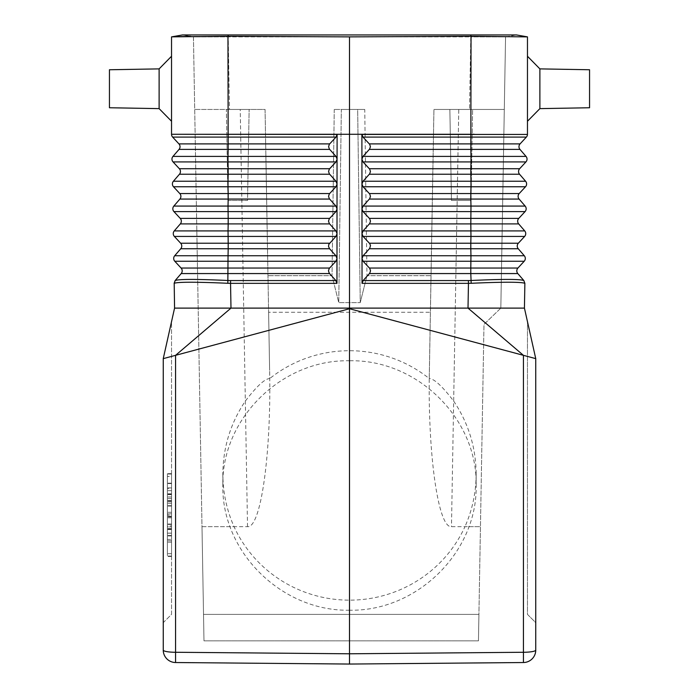 <?xml version="1.0" encoding="UTF-8"?>
<svg xmlns="http://www.w3.org/2000/svg" width="699" height="699" viewBox="0 0 699 699"><rect width="100%" height="100%" fill="white"/><g stroke="black" fill="none" stroke-linecap="round" stroke-linejoin="round"><path stroke-width="0.52" stroke-dasharray="3.5 2.62" d="M336.988 258.447L335.904 255.738L329.57 248.739L328.582 246.817L329.054 243.907L335.922 236.428L337.005 233.615L335.931 230.906L329.316 223.558L328.513 221.129L329.325 218.717L335.948 211.596L337.032 208.774L336.988 258.447M175.134 280.57L174.13 283.348L175.134 280.57L181.19 273.571A4.142 4.142 0 0 0 181.093 268.049L174.802 261.26L335.904 261.26L329.273 268.381L328.469 270.793L329.273 273.23L335.878 280.57L230.574 280.57L230.548 283.348L227.83 283.287C196.087 281.88 178.21 281.88 174.2 283.287L175.196 280.509C179.101 279.067 196.716 279.067 228.057 280.509L228.206 268.049L329.552 268.049M524.294 255.738L470.96 255.738L470.96 261.26L524.198 261.26L517.907 268.049L470.794 268.049L470.96 261.26L363.096 261.26L369.727 268.381L370.514 271.221L369.727 273.23L363.122 280.57L362.038 283.348L361.96 159.258M361.96 159.11L361.899 134.426L479.287 134.365L471.039 134.278L471.039 36.313L349.5 36.872L349.5 134.278L471.039 134.278L349.5 134.278L349.5 308.11L524.433 308.11L535.749 358.631L527.465 356.42M369.334 149.403L470.846 149.403L471.012 137.091L362.982 137.091L369.614 144.212L370.418 146.624L369.614 149.062L362.999 156.41L471.004 156.41L470.846 149.403L519.977 149.403L526.032 156.41L471.004 156.41L471.004 161.923L363.008 161.923L369.631 169.053L370.444 171.456L369.64 173.894L363.026 181.242L361.942 183.942L363.034 186.764L369.657 193.885L370.461 196.288L369.657 198.726L363.052 206.074L361.968 208.774L363.052 211.596L369.675 218.717L370.487 221.129L369.684 223.558L363.069 230.906L361.995 233.615L363.078 236.428L369.701 243.549L370.505 245.961L369.71 248.398L363.096 255.738L362.012 258.447L363.096 261.26M524.8 283.287L523.804 280.509L524.8 283.287C520.79 281.88 502.913 281.88 471.17 283.287L362.038 283.348M523.866 280.57L524.87 283.348L524.433 308.11M369.448 273.571L470.794 273.571L470.943 280.509C502.284 279.067 519.899 279.067 523.804 280.509L517.81 273.571L470.794 273.571L470.794 268.049L369.448 268.049M589.554 69.751L589.554 107.751L589.554 69.751L589.554 107.751L539.881 108.625L539.881 68.886L539.881 108.625L539.881 68.886L589.554 69.751M362.982 137.091L361.899 134.426M361.925 159.11L362.999 156.41M363.008 161.923L361.925 159.258M524.731 230.906L470.969 230.906L470.811 218.385L518.772 218.385L525.063 211.596A4.142 4.142 0 0 0 525.159 206.074L519.112 199.066L470.82 199.066L470.995 186.764L363.034 186.764M471.039 36.313L527.291 36.846L516.535 34.95L228.171 34.95L228.171 36.881L193.44 36.881L203.986 640.869L203.523 614.386L478.92 614.386L478.457 640.869L203.986 640.869L478.457 640.869L203.986 640.869L201.994 526.653L247.525 526.653C260.823 528.4 271.361 453.913 269.622 370.365L269.735 378.561C264.869 378.675 256.734 386.189 245.332 401.086C230.556 423.096 223.068 447.395 222.85 474.001C222.911 492.349 226.633 509.894 234.025 526.653A126.65 124.728 180 0 0 349.5 600.153A126.65 124.728 180 0 0 464.975 526.653L480.449 526.653L478.457 640.869L203.986 640.869L203.523 614.386L478.92 614.386L478.457 640.869L480.449 526.653L451.475 526.653C438.177 528.4 427.639 453.913 429.378 370.365L433.93 109.446L430.392 312.252L268.608 312.252L430.392 312.252L431.03 275.694L366.975 275.694L431.03 275.694L433.93 109.446L458.762 109.446L451.475 526.653M364.747 109.446L341.339 109.446L357.661 109.446L360.247 302.615L366.975 275.694L360.247 302.615L338.753 302.615L360.247 302.615L357.661 109.446L364.747 109.446L334.253 109.446L341.339 109.446L338.753 302.615L332.025 275.694L267.97 275.694L332.025 275.694L338.753 302.615L341.339 109.446L364.747 109.446L366.975 275.694L364.747 109.446M181.093 268.049L228.206 268.049L228.04 255.738L174.706 255.738L180.753 248.739A4.142 4.142 0 0 0 180.657 243.217L174.366 236.428A4.142 4.142 0 0 1 174.269 230.906L180.325 223.898A4.142 4.142 0 0 0 180.228 218.385L173.937 211.596A4.142 4.142 0 0 1 173.841 206.074L179.888 199.066A4.142 4.142 0 0 0 179.792 193.553L173.501 186.764A4.142 4.142 0 0 1 173.404 181.242L179.451 174.234L228.162 174.234L227.996 161.923L335.992 161.923L329.369 169.053L328.556 171.456L329.36 173.894L335.974 181.242L337.058 184.09L337.04 159.258M159.119 108.625L159.119 68.886L109.446 69.751L109.446 107.751L109.446 69.751L109.446 107.751L159.119 108.625L159.119 68.886L159.119 108.625L171.535 121.25L171.535 56.252L171.535 121.25M519.549 174.234L470.838 174.234L470.995 181.242L525.596 181.242L519.549 174.234A4.142 4.142 0 0 1 519.645 168.721L525.936 161.923L471.004 161.923L470.838 168.721L369.352 168.721M369.334 143.889L520.073 143.889L526.364 137.091L471.012 137.091L471.047 134.278L527.465 134.426A4.142 4.142 0 0 1 526.364 137.091M527.465 134.278L527.465 36.881M337.04 159.11L337.101 134.426L219.713 134.365L349.5 134.278L227.953 134.278L227.961 36.313L349.5 36.872M527.465 88.756L527.465 56.252L527.465 88.756M335.966 186.764L337.058 184.09L337.032 208.774L335.948 206.074L329.343 198.726L328.556 196.725L329.343 193.885L335.966 186.764L228.005 186.764L228.005 181.242L335.974 181.242M470.829 36.313L470.829 34.95L470.829 36.881L505.56 36.881L504.294 109.446L433.93 109.446L429.265 378.561A126.65 124.728 180 0 0 269.735 378.561M470.829 34.95L470.829 36.881L505.56 36.881L516.535 34.95L505.56 36.881L504.294 109.446L433.93 109.446L504.294 109.446L458.762 109.446L453.668 401.086C442.266 386.189 434.131 378.675 429.265 378.561M526.032 156.41A4.142 4.142 0 0 1 525.936 161.923M363.096 255.738L470.96 255.738L470.803 248.739L518.247 248.739A4.142 4.142 0 0 1 518.343 243.217L524.634 236.428L363.078 236.428M171.709 36.846L182.465 34.95L193.44 36.881L182.465 34.95L228.171 34.95L228.171 36.881L470.794 36.881L469.527 109.446L470.829 36.881L228.206 36.881L229.473 109.446L265.07 109.446L269.622 370.365L265.07 109.446L240.238 109.446L245.332 401.086M523.437 355.337L349.5 308.731L349.5 360.771C417.198 359.269 477.566 418.631 476.15 485.298C477.566 551.965 417.198 611.511 349.5 610.218L349.5 664.05L175.563 662.53A12.416 12.416 0 0 1 163.251 650.114A12.416 2.158 180 0 0 175.563 652.272L349.5 653.792L523.437 652.272L523.437 355.337L468.015 308.11L468.426 280.57L470.943 280.509L471.17 283.287M174.2 283.287L174.567 308.11L349.5 308.11L349.5 308.731L175.563 355.337L175.563 662.53M527.465 321.662L535.749 358.631L535.749 622.66L527.465 614.386L527.465 321.662L527.465 614.386L535.749 622.66L535.749 358.631L535.749 650.114A12.416 2.158 0 0 1 523.437 652.272L523.437 662.53A12.416 12.416 0 0 0 535.749 650.114M247.525 526.653L240.238 109.446L194.706 109.446L229.473 109.446L228.206 36.881L193.44 36.881L194.706 109.446L265.07 109.446L194.706 109.446L201.994 526.653L234.025 526.653M500.825 308.119L504.294 109.446L500.825 308.119L483.979 324.38L480.449 526.653L483.979 324.38L500.825 308.119M171.535 36.881L171.535 134.278L227.953 134.278L227.988 137.091L336.018 137.091L329.386 144.212L328.582 146.624L329.386 149.062L336.001 156.41L337.075 159.11M179.451 174.234A4.142 4.142 0 0 0 179.355 168.721L173.064 161.923L227.996 161.923L227.996 156.41L336.001 156.41M334.253 109.446L332.025 275.694L334.253 109.446M449.868 109.446L472.629 109.446L449.868 109.446L472.629 109.446L449.868 109.446L451.458 200.499L471.039 200.499L472.629 109.446L471.039 200.499L451.458 200.499L471.039 200.499L451.458 200.499L449.868 109.446M268.608 312.252L269.622 370.365L268.608 312.252M227.961 200.499L247.542 200.499L227.961 200.499L226.371 109.446L249.132 109.446L226.371 109.446L249.132 109.446L226.371 109.446L227.961 200.499L247.542 200.499L249.132 109.446L247.542 200.499L227.961 200.499M335.904 261.26L336.988 258.595L336.962 283.348L335.878 280.57M335.992 161.923L337.075 159.258M171.535 356.42L163.251 358.631L171.535 321.662L171.535 614.386L163.251 622.66L163.251 358.631L171.535 321.662L171.535 614.386L163.251 622.66L163.251 358.631L163.251 650.114M171.535 513.852L171.535 473.669L171.535 516.246L171.535 513.852L167.393 513.852L167.393 473.669L167.393 556.439L167.393 513.852L171.535 513.852M171.535 516.255L171.535 556.439L171.535 516.246L167.393 516.246L171.535 516.255M174.348 355.66L173.169 355.974M349.5 610.218C281.802 611.511 221.434 551.965 222.85 485.298C221.434 418.631 281.802 359.269 349.5 360.771M336.962 283.348L230.548 283.348L230.985 308.11L175.563 355.337M174.567 308.11L163.251 358.631M179.023 149.403L228.154 149.403L227.996 156.41L172.968 156.41A4.142 4.142 0 0 0 173.064 161.923A4.142 4.142 0 0 1 172.968 156.41L179.023 149.403A4.142 4.142 0 0 0 178.927 143.889L172.636 137.091L227.988 137.091L228.154 143.889L329.666 143.889M171.535 134.278L171.535 134.426A4.142 4.142 0 0 0 172.636 137.091A4.142 4.142 0 0 1 171.535 134.426L171.535 134.426M336.018 137.091L337.101 134.426M227.961 36.313L190.539 36.374M167.393 476.43L167.393 553.678L167.393 476.43L171.535 476.43L171.535 515.049L171.535 476.43M171.535 515.049L171.535 553.678L171.535 515.049L167.393 515.049L171.535 515.049M171.535 529.195L171.535 494.228L171.535 535.88L171.535 529.195L167.393 529.195L167.393 535.88L167.393 494.228L167.393 529.195M171.535 525.831L171.535 542.188L171.535 525.831L167.393 525.831L167.393 540.808L167.393 525.831M171.535 539.427L171.535 487.919L171.535 539.427L167.393 539.427L167.393 542.188L167.393 487.919L167.393 539.427L171.535 539.427M171.535 526.81L171.535 500.536L171.535 529.571L171.535 526.81L167.393 526.81L167.393 500.536L167.393 529.571L167.393 526.81L171.535 526.81M171.535 488.339L171.535 535.932L171.535 488.339L167.393 488.339L167.393 498.588L167.393 488.339M171.535 501.742L167.393 501.742M171.535 512.297L167.393 512.297L171.535 512.297M171.535 517.81L167.393 517.81L171.535 517.81M171.535 528.365L167.393 528.365M171.535 529.126L167.393 529.126L171.535 529.126M167.393 533.18L167.393 498.588L167.393 535.932L167.393 533.18L171.535 533.18L167.393 533.18M171.535 498.588L167.393 498.588L171.535 498.588M171.535 553.678L167.393 553.678M222.85 474.001L222.85 485.298M453.668 401.086C468.444 423.096 475.932 447.395 476.15 474.001L476.15 485.298M476.15 474.001C476.089 492.349 472.367 509.894 464.975 526.653M518.343 243.217L470.803 243.217L470.969 230.906L363.069 230.906M525.159 206.074L363.052 206.074M369.387 199.066L470.82 199.066L470.977 211.596L363.052 211.596M518.675 223.898L369.404 223.898M525.063 211.596L470.977 211.596L470.811 218.385L369.404 218.385M519.645 168.721L470.838 168.721L470.838 174.234L369.36 174.234M525.499 186.764L470.995 186.764L470.995 181.242L363.026 181.242M179.355 168.721L329.648 168.721M228.171 34.95L228.171 36.313M174.269 230.906L335.931 230.906M335.904 255.738L228.04 255.738L228.189 223.898L329.596 223.898M173.501 186.764L228.005 186.764L228.171 193.553L179.792 193.553A4.142 4.142 0 0 1 179.888 199.066L228.18 199.066L228.171 193.553L329.622 193.553M173.841 206.074L228.014 206.074L228.18 199.066L329.613 199.066M180.325 223.898L228.189 223.898L228.189 218.385L329.596 218.385M180.228 218.385L228.189 218.385L228.023 211.596L335.948 211.596M519.208 193.553L369.378 193.553M369.43 248.739L470.803 248.739L470.803 243.217L369.422 243.217M363.122 280.57L468.426 280.57M173.404 181.242L228.005 181.242L228.162 174.234L329.64 174.234M178.927 143.889L228.154 143.889L228.154 149.403L329.666 149.403M181.19 273.571L329.552 273.571M174.366 236.428L335.922 236.428M173.937 211.596L228.023 211.596L228.014 206.074L335.948 206.074M230.574 280.57L228.057 280.509L227.83 283.287M180.657 243.217L329.579 243.217M180.753 248.739L329.57 248.739M171.535 535.504L167.393 535.504M171.535 533.119L167.393 533.119M171.535 496.989L167.393 496.989M171.535 494.595L167.393 494.595M171.535 500.903L167.393 500.903M171.535 505.683L167.393 505.683M171.535 524.416L167.393 524.416M171.535 540.808L167.393 540.808L171.535 540.808M171.535 503.297L167.393 503.297L171.535 503.297M171.535 516.858L167.393 516.858L171.535 516.858M171.535 490.681L167.393 490.681L171.535 490.681M171.535 483.559L167.393 483.559M171.535 493.809L167.393 493.809M171.535 474.036L167.393 474.036L171.535 474.036M171.535 556.072L167.393 556.072L171.535 556.072M159.119 68.886L171.535 56.252M171.535 535.88L167.393 535.88M171.535 494.228L167.393 494.228M171.535 506.059L167.393 506.059M171.535 524.049L167.393 524.049M171.535 542.188L167.393 542.188L171.535 542.188M171.535 500.536L167.393 500.536L171.535 500.536M171.535 516.168L167.393 516.168M171.535 487.919L167.393 487.919M171.535 529.571L167.393 529.571M171.535 535.932L167.393 535.932M171.535 483.192L167.393 483.192M171.535 556.439L167.393 556.439M171.535 473.669L167.393 473.669"/><path stroke-width="1.05" d="M524.294 255.738L470.96 255.738L470.803 248.739L518.247 248.739L524.294 255.738A4.142 4.142 0 0 1 524.198 261.26A4.142 4.142 0 0 0 524.294 255.738L518.247 248.739A4.142 4.142 0 0 1 518.343 243.217L524.634 236.428A4.142 4.142 0 0 0 524.731 230.906L518.675 223.898A4.142 4.142 0 0 1 518.772 218.385L525.063 211.596L363.052 211.596L361.968 208.931L363.052 206.074L369.657 198.726L370.461 196.288L369.657 193.885L363.034 186.764L361.942 184.09L361.995 233.763L363.069 230.906L369.684 223.558L370.487 221.129L369.675 218.717L363.052 211.596M525.159 206.074L470.986 206.074L470.82 199.066L519.112 199.066A4.142 4.142 0 0 1 519.208 193.553A4.142 4.142 0 0 0 519.112 199.066A4.142 4.142 0 0 1 519.208 193.553A4.142 4.142 0 0 0 519.112 199.066L525.159 206.074A4.142 4.142 0 0 1 525.063 211.596M175.134 280.57L174.13 283.348L175.134 280.57L181.19 273.571A4.142 4.142 0 0 0 181.093 268.049L174.802 261.26L335.904 261.26L329.273 268.381L328.469 270.793L329.273 273.23L335.878 280.57L230.574 280.57L230.548 283.348L227.83 283.287C196.087 281.88 178.21 281.88 174.2 283.287L175.196 280.509C179.101 279.067 196.716 279.067 228.057 280.509L230.574 280.57M523.866 280.57L524.87 283.348L523.804 280.509L524.87 283.348L524.433 308.11L535.749 358.631L535.749 650.114A12.416 2.158 180 0 1 523.437 652.272L349.5 653.792L349.5 664.05L523.437 662.53L349.5 664.05L175.563 662.53A12.416 12.416 0 0 1 163.251 650.114A12.416 2.158 0 0 0 175.563 652.272L349.5 653.792L349.5 308.731L535.749 358.631L527.465 321.662M468.426 280.57L470.943 280.509C502.284 279.067 519.899 279.067 523.804 280.509L517.81 273.571A4.142 4.142 0 0 1 517.907 268.049L524.198 261.26L363.096 261.26L362.012 258.595L363.096 255.738L369.71 248.398L370.487 245.524L369.701 243.549L363.078 236.428L361.995 233.763L362.038 283.348L363.122 280.57L468.426 280.57L468.452 283.348L471.17 283.287C502.913 281.88 520.79 281.88 524.8 283.287M589.554 88.756L589.554 69.751L539.881 68.886L527.465 56.252L539.881 68.886L539.881 108.625L527.465 121.25L539.881 108.625L589.554 107.751L589.554 88.756M159.119 68.886L159.119 108.625L109.446 107.751L109.446 69.751L159.119 68.886L171.535 56.252M519.208 193.553L470.829 193.553L470.995 186.764L525.499 186.764A4.142 4.142 0 0 0 525.596 181.242A4.142 4.142 0 0 1 525.499 186.764L519.208 193.553L525.499 186.764A4.142 4.142 0 0 0 525.596 181.242L519.549 174.234A4.142 4.142 0 0 1 519.645 168.721L525.936 161.923A4.142 4.142 0 0 0 526.032 156.41L519.977 149.403A4.142 4.142 0 0 1 520.073 143.889L526.364 137.091L362.982 137.091L369.614 144.212L370.418 146.624L369.614 149.062L362.999 156.41L361.925 159.258L363.008 161.923L369.631 169.053L370.444 171.456L369.64 173.894L363.026 181.242L361.951 184.09L361.925 159.258M362.982 137.091L361.899 134.426L527.465 134.426A4.142 4.142 0 0 1 526.364 137.091A4.142 4.142 0 0 0 527.465 134.426L527.465 36.881L516.535 34.95L228.171 34.95L228.171 36.313L349.5 36.872L471.039 36.313L527.465 36.881M335.904 261.26L336.988 258.595L336.962 283.348L230.548 283.348L230.985 308.11L174.567 308.11L163.251 358.631L349.5 308.731L349.5 308.11L230.985 308.11L175.563 355.337L174.348 355.66M363.069 230.906L524.731 230.906A4.142 4.142 0 0 1 524.634 236.428A4.142 4.142 0 0 0 524.731 230.906L518.675 223.898A4.142 4.142 0 0 1 518.772 218.385L369.404 218.385M171.535 134.278L171.535 134.426A4.142 4.142 0 0 0 172.636 137.091L336.018 137.091L337.101 134.426L171.535 134.278L171.535 36.881M336.018 137.091L329.386 144.212L328.582 146.624L329.386 149.062L336.001 156.41L337.075 159.11L337.101 134.426M527.465 356.42L524.285 355.564M524.04 355.503L523.437 355.337L523.437 662.53A12.416 12.416 0 0 0 535.749 650.114M335.922 236.428L328.853 244.283L328.513 246.389L329.57 248.739L228.197 248.739L228.197 243.217L180.657 243.217A4.142 4.142 0 0 1 180.753 248.739L228.197 248.739L228.04 255.738L174.706 255.738A4.142 4.142 0 0 0 174.802 261.26A4.142 4.142 0 0 1 174.706 255.738L180.753 248.739A4.142 4.142 0 0 0 180.657 243.217L174.366 236.428L335.922 236.428L337.005 233.763L337.04 159.258M523.437 355.337L468.015 308.11L524.433 308.11M174.366 236.428A4.142 4.142 0 0 1 174.269 230.906L180.325 223.898A4.142 4.142 0 0 0 180.228 218.385L173.937 211.596A4.142 4.142 0 0 1 173.841 206.074L179.888 199.066A4.142 4.142 0 0 0 179.792 193.553L173.501 186.764A4.142 4.142 0 0 1 173.404 181.242L179.451 174.234A4.142 4.142 0 0 0 179.355 168.721L228.162 168.721L227.996 161.923L335.992 161.923L329.369 169.053L328.556 171.456L329.36 173.894L335.974 181.242L337.049 184.09L335.966 186.764L329.343 193.885L328.539 196.288L329.343 198.726L335.948 206.074L337.032 208.931L335.948 211.596L329.325 218.717L328.513 221.129L329.316 223.558L335.931 230.906L337.005 233.615L336.988 258.447L335.904 255.738L329.57 248.739M190.539 36.374L171.709 36.846L182.465 34.95L228.171 34.95M335.974 181.242L228.005 181.242L228.005 186.764L173.501 186.764A4.142 4.142 0 0 1 173.404 181.242L228.005 181.242L228.162 174.234L179.451 174.234A4.142 4.142 0 0 0 179.355 168.721L173.064 161.923L227.996 161.923L227.996 156.41L336.001 156.41M362.038 283.348L468.452 283.348L468.015 308.11L349.5 308.11L349.5 134.278L227.961 134.278L474.228 134.278L349.5 134.278L349.5 36.872M363.096 261.26L369.727 268.381L370.531 270.793L369.727 273.23L363.122 280.57M526.032 156.41L471.004 156.41L470.846 149.403L519.977 149.403A4.142 4.142 0 0 1 520.073 143.889L369.334 143.889M369.334 149.403L470.846 149.403L471.039 36.313M174.2 283.287L174.567 308.11M179.023 149.403L228.154 149.403L227.996 156.41L172.968 156.41A4.142 4.142 0 0 0 173.064 161.923A4.142 4.142 0 0 1 172.968 156.41L179.023 149.403A4.142 4.142 0 0 0 178.927 143.889L172.636 137.091M361.925 159.11L361.899 134.426M178.927 143.889L228.154 143.889L227.961 36.313L171.709 36.846M335.992 161.923L337.075 159.258M173.169 355.974L171.535 356.42M163.251 358.631L163.251 650.114M517.907 268.049A4.142 4.142 0 0 0 517.81 273.571A4.142 4.142 0 0 1 517.907 268.049L470.794 268.049L470.96 255.738L363.096 255.738M336.962 283.348L335.878 280.57M518.675 223.898L470.811 223.898L470.986 206.074L363.052 206.074M227.83 283.287L228.04 255.738L335.904 255.738M329.552 273.571L181.19 273.571A4.142 4.142 0 0 0 181.093 268.049L329.552 268.049M369.43 248.739L470.803 248.739L470.803 243.217L369.422 243.217M525.936 161.923L471.004 161.923L470.838 168.721L519.645 168.721A4.142 4.142 0 0 0 519.549 174.234L470.838 174.234L470.838 168.721L369.352 168.721M525.596 181.242L470.995 181.242L470.838 174.234L369.36 174.234M362.999 156.41L471.004 156.41L471.004 161.923L363.008 161.923M518.247 248.739A4.142 4.142 0 0 1 518.343 243.217L470.803 243.217L470.969 236.428L363.078 236.428M524.634 236.428L470.969 236.428L470.811 223.898L369.404 223.898M329.64 174.234L228.162 174.234L228.162 168.721L329.648 168.721M363.026 181.242L470.995 181.242L470.995 186.764L363.034 186.764M369.387 199.066L470.82 199.066L470.829 193.553L369.378 193.553M470.829 34.95L470.829 36.313M519.977 149.403A4.142 4.142 0 0 1 520.073 143.889M471.17 283.287L470.794 273.571L369.448 273.571M173.841 206.074L228.014 206.074L228.18 199.066L179.888 199.066A4.142 4.142 0 0 0 179.792 193.553L228.171 193.553L228.005 186.764L335.966 186.764M329.622 193.553L228.171 193.553L228.18 199.066L329.613 199.066M174.269 230.906L228.031 230.906L228.189 223.898L180.325 223.898A4.142 4.142 0 0 0 180.228 218.385L228.189 218.385L228.014 206.074L335.948 206.074M517.81 273.571L470.794 273.571L470.794 268.049L369.448 268.049M329.666 149.403L228.154 149.403L228.154 143.889L329.666 143.889M175.563 355.337L175.563 662.53M173.937 211.596L335.948 211.596M329.579 243.217L228.197 243.217L228.031 230.906L335.931 230.906M329.596 218.385L228.189 218.385L228.189 223.898L329.596 223.898M159.119 108.625L171.535 121.25"/></g></svg>
